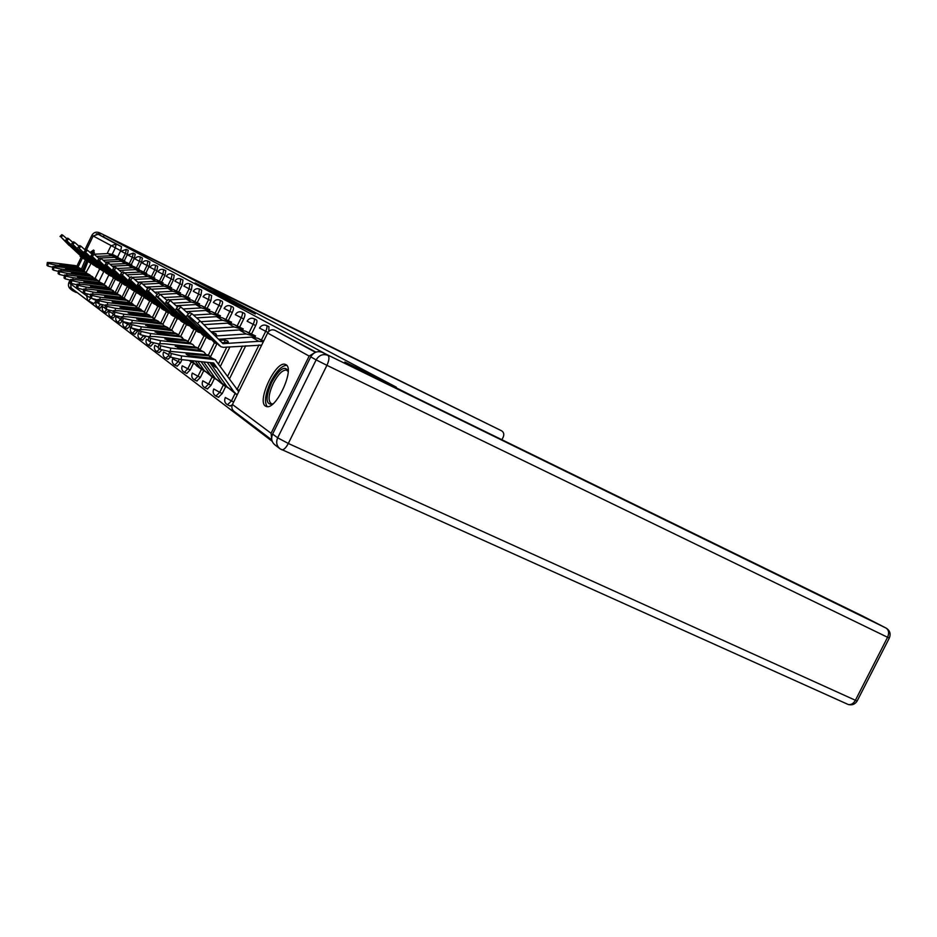 <?xml version="1.0" encoding="UTF-8"?>
<svg xmlns="http://www.w3.org/2000/svg" width="937" height="937" viewBox="0 0 937 937"><rect width="100%" height="100%" fill="white"/><g stroke="black" fill="none" stroke-linecap="round" stroke-linejoin="round"><path stroke-width="1.41" d="M237.986 304.267L195.083 282.915L237.986 304.267M230.033 405.944L232.259 404.889M218.438 397.218L222.256 393.528L219.715 392.357L215.908 396.058M207.382 388.902L211.071 385.271L208.588 384.123L204.898 387.766M196.829 380.972L200.413 377.388L197.976 376.264L194.404 379.848M186.768 373.394L190.234 369.881L187.833 368.768L184.378 372.294M177.14 366.156L180.501 362.689L178.147 361.612L174.797 365.079M94.204 254.185L93.618 250.027L90.104 252.404M85.419 259.584L81.273 269.387M285.89 364.669L285.071 364.329C275.583 360.886 256.656 401.188 265.464 406.084L266.682 406.588C276.321 409.668 295.12 368.628 285.89 364.669M255.286 313.954L221.893 297.228L255.286 313.954M104.183 235.152L186.803 276.321L396.304 387.18L344.851 362.01L375.608 378.396L326.146 354.221L104.183 235.152L103.363 236.827L98.186 234.285L116.153 244.042L115.263 248.036L112.217 254.278M247.122 309.14L203.048 287.167L247.122 309.14M250.659 311.283L216.4 294.312M217.712 295.014L216.412 294.3M217.747 294.944L250.8 311.014M86.157 272.351L91.123 263.367M76.471 292.028L272.198 441.315M314.914 352.581L309.151 356.095L271.062 433.281L271.777 439.758M103.363 236.827L121.564 246.7L120.686 250.694L117.652 256.914M108.879 274.892L104.066 284.766M96.745 299.77L96.359 300.578L92.775 298.903M87.621 300.472L71.247 288.069L70.439 282.74M78.111 266.963L82.526 257.898M86.555 249.652L93.196 235.995L98.186 234.285M154.863 278.031L154.218 277.914M163.085 282.763L162.277 282.564M171.647 287.694L170.675 287.39M180.572 292.836L179.424 292.426M189.895 298.189L188.536 297.685M199.616 303.787L198.047 303.155M209.794 309.643L207.979 308.882M220.429 315.757L218.368 314.867M231.58 322.176L229.237 321.122M243.269 328.899L240.622 327.681M255.543 335.961L252.568 334.568M254.032 318.697L256.375 319.845C257.312 320.524 257.089 322.422 255.696 325.561L251.514 334.052M245.728 345.8L229.389 379.017M225.641 386.641L222.256 393.528M242.097 312.22L244.405 313.345C245.295 314 245.061 315.851 243.702 318.908L239.626 327.2M229.94 346.889L220.418 366.262M214.386 378.536L211.071 385.271M230.713 306.036L232.985 307.149C233.828 307.781 233.594 309.585 232.259 312.56L228.277 320.665M216.857 343.914L210.649 356.564M203.657 370.794L200.413 377.388M219.844 300.145L222.081 301.234C222.889 301.855 222.643 303.611 221.343 306.504L217.454 314.422M206.351 337.027L200.096 349.759M193.409 363.392L190.234 369.881M209.466 294.511L211.668 295.588L210.907 300.718L207.1 308.46M196.149 330.796L190.152 343.012M181.989 359.656L180.501 362.689M199.534 289.111L201.701 290.177L200.916 295.178L197.203 302.756M186.475 324.647L180.747 336.336M190.012 283.958L192.155 285L191.359 289.884L187.728 297.287M177.234 318.721L171.623 330.164M180.9 279.003L183.008 280.034L182.2 284.801L178.651 292.063M168.449 312.899L162.886 324.249M172.15 274.26L174.223 275.279L173.415 279.929L169.937 287.038M160.086 307.16L154.429 318.732M145.832 336.301L145.54 336.887L143.361 335.868L140.374 339.124M163.752 269.704L165.802 270.699L164.982 275.255L161.574 282.213M151.829 302.136L146.219 313.602M138.313 329.765L137.669 331.077L135.525 330.082L132.621 333.291M155.694 265.323L157.697 266.307L156.877 270.758L153.539 277.586M143.9 297.298L138.559 308.226M147.929 261.118L149.908 262.079L149.077 266.436L145.809 273.135M136.333 292.52L131.25 302.932M140.468 257.066L142.412 258.015L141.581 262.278L138.371 268.849M129.083 287.882L124.117 298.025M133.277 253.154L135.197 254.103L134.366 258.272L131.215 264.726M122.115 283.361L117.23 293.363M126.343 249.394L128.24 250.331L127.397 254.419L124.316 260.744M115.45 278.91L110.566 288.924M102.73 304.958L101.571 304.712M268.802 331.382L268.942 326.662L266.565 325.502M167.934 359.234L170.534 357.032M159.114 352.593L161.855 350.051M150.658 346.245L153.668 343.071M142.553 340.143L145.54 336.887M134.764 334.286L137.669 331.077M127.28 328.653L129.693 326.299M120.088 323.242L122.267 321.204M113.154 318.03L115.403 315.804M106.49 313.017L108.95 310.323M100.06 308.179L102.613 305.204M315.933 352.136L274.904 330.281L315.476 352.312M90.924 297.943L88.476 300.988L93.934 303.553L96.359 300.578M238.982 304.841L206.374 288.83L238.982 304.841M246.63 309.128L233.887 302.733L246.56 309.28M59.804 264.574L76.412 266.155L78.497 267.408M77.701 266.635L75.663 265.639L52.238 262.711L47.342 262.477L46.967 265.077M81.46 269.657L79.024 267.923L55.388 264.984L55.189 266.459M59.863 264.082L61.561 265.288L78.193 267.361L80.336 268.415M52.695 267.232L47.939 266.049L48.267 263.461L47.26 262.723M48.267 263.461L55.388 264.984M47.939 266.049L46.932 265.3M69.197 245.248L84.014 259.01L61.069 237.143L62.908 235.281L66.937 238.83M85.302 259.467L84.014 259.01M69.057 245.389L61.069 237.143M81.425 257.347L82.374 257.757M118.003 257.417L111.784 255.719L96.745 256.398M118.144 257.148L112.803 254.548L108.106 253.576L94.028 254.196M61.772 234.718L62.908 235.281M65.508 268.626L82.397 270.207L84.529 271.507M83.709 270.699L81.613 269.68L57.801 266.717L52.847 266.495L52.46 269.13M87.609 273.85L85.115 272.046L61.069 269.071L60.87 270.617M65.567 268.123L67.323 269.364L84.236 271.461L86.438 272.538M58.41 271.379L53.468 270.149L53.807 267.513L52.765 266.74M53.807 267.513L61.069 269.071M53.468 270.149L52.425 269.376M71.423 272.819L88.605 274.412L90.784 275.759M89.94 274.916L87.797 273.862L63.564 270.875L58.562 270.652L58.153 273.346M93.993 278.184L91.428 276.321L66.96 273.323L66.75 274.928M71.493 272.304L73.32 273.592L90.514 275.712L92.775 276.825M64.337 275.689L59.207 274.4L59.558 271.718L58.469 270.922M59.558 271.718L66.96 273.323M59.207 274.4L58.129 273.604M183.804 274.846L501.553 430.786L99.357 232.681L183.804 274.846M501.916 439.722L503.216 437.11C504.305 434.405 503.801 432.332 501.717 430.868L501.553 430.786M70.334 287.144L72.547 290.681L76.237 292.508M101.395 233.781L96.218 233.922M310.733 356.88L272.632 434.065L277.668 437.813L316.144 359.89L310.733 356.88C313.649 352.136 317.538 350.649 322.398 352.406L375.924 378.56L344.957 362.069L415.103 397.3L863.141 616.3M279.648 448.495L274.998 444.946C271.601 442.1 270.816 438.481 272.632 434.065M83.124 270.301L86.954 260.896M91.685 253.868L94.403 252.662M94.274 253.728L93.63 253.95M87.949 261.482L84.178 271.086M67.534 238.221L65.707 240.165L86.637 260.685L82.667 270.008M94.262 250.8L91.194 253.412M272.573 404.175C265.593 404.995 265.276 397.745 271.625 382.413C279.238 369.014 284.766 365.219 288.186 371.04M288.186 371.52L286.417 370.056C282.4 369.939 278.031 374.355 273.311 383.28C268.287 394.688 267.759 401.551 271.707 403.882L272.948 403.859M286.699 365.36C281.744 365.559 276.415 371.052 270.734 381.839C265.241 393.938 264.082 402.207 267.244 406.646M75.077 248.937L90.186 262.957L66.843 240.715L68.717 238.806L72.91 242.496M91.521 263.438L90.186 262.957M74.937 249.078L88.488 261.657M124.785 261.329L118.437 259.584L103.351 260.275M124.926 261.048L119.397 258.343L114.619 257.359L100.306 258.015M99.826 258.038L98.584 258.085M65.754 240.036L66.843 240.715M67.616 238.139L68.717 238.806M81.179 252.767L96.593 267.068L72.84 244.416L74.749 242.472L79.095 246.302M97.975 267.549L96.593 267.068M81.039 252.908L93.817 265.288L72.84 244.416M93.817 265.288L94.836 265.71M131.824 265.382L125.335 263.602L110.215 264.316M131.965 265.089L126.226 262.29L121.365 261.294L105.284 262.044M73.519 241.875L74.749 242.472M77.572 277.176L95.047 278.781L97.284 280.175M96.406 279.285L94.204 278.219L69.561 275.197L64.489 274.986L64.079 277.727M100.622 282.693L97.975 280.772L73.086 277.739L72.863 279.413M77.63 276.649L79.528 277.996L97.038 280.128L99.345 281.276M70.498 280.163L65.168 278.828L65.52 276.099L64.395 275.267M65.52 276.099L73.086 277.739M65.168 278.828L64.044 277.996M83.955 281.697L101.746 283.325L104.042 284.754M103.129 283.829L100.868 282.728L75.792 279.683L70.662 279.472L70.228 282.271M107.509 287.39L104.792 285.387L79.446 282.318L79.223 284.075M84.025 281.17L85.993 282.564L103.82 284.719L106.186 285.902M76.916 284.813L71.364 283.431L71.727 280.643L70.556 279.776M71.727 280.643L79.446 282.318M71.364 283.431L70.193 282.564M90.596 286.406L108.715 288.034L111.07 289.533M110.121 288.561L107.802 287.425L82.257 284.344L77.08 284.145L76.623 287.003M114.665 292.274L111.878 290.189L86.075 287.097L85.829 288.936M90.666 285.867L92.716 287.319L110.859 289.498L113.295 290.716M83.592 289.65L77.806 288.209L78.181 285.363L76.963 284.473M78.181 285.363L86.075 287.097M77.806 288.209L76.588 287.308M87.516 256.75L103.246 271.332L79.071 248.258L81.015 246.279L85.536 250.261M104.675 271.824L103.246 271.332M87.364 256.89L100.364 269.481L79.071 248.258M100.364 269.481L101.419 269.915M139.133 269.598L132.492 267.771L117.324 268.497M139.285 269.294L133.312 266.389L128.381 265.37L112.253 266.143M79.739 245.658L81.015 246.279M94.098 260.873L110.168 275.759L85.548 252.264L87.528 250.238L92.236 254.384M111.644 276.263L110.168 275.759M93.946 261.025L107.158 273.838L87.691 255.239L84.271 251.666L85.548 252.264M107.158 273.838L108.259 274.283M146.722 273.967L139.941 272.105L124.68 272.854M146.886 273.651L140.679 270.641L135.654 269.61L119.491 270.395M86.192 249.593L87.528 250.238M100.95 265.171L117.359 280.374L92.283 256.422L94.297 254.36L99.193 258.671M118.894 280.889L117.359 280.374M100.798 265.323L114.232 278.371L94.403 259.42L90.959 255.801L92.283 256.422M114.232 278.371L115.368 278.828M154.628 278.523L147.671 276.614L132.187 277.387M154.781 278.195L148.339 275.056L143.22 274.014L127.022 274.822M92.915 253.693L94.297 254.36M97.507 291.302L115.954 292.953L118.378 294.499M117.394 293.48L115.017 292.309L89.003 289.205L83.756 289.018L83.288 291.922M122.126 297.345L119.257 295.19L92.974 292.063L92.716 293.984M97.577 290.763L99.72 292.274L118.203 294.464L120.697 295.717M90.538 294.686L84.517 293.187L84.892 290.294L83.627 289.357M84.892 290.294L92.974 292.063M104.71 296.397L123.508 298.06L125.991 299.664M84.517 293.187L83.252 292.25M108.071 269.645L124.855 285.164L99.299 260.755L101.348 258.647L106.455 263.145M126.436 285.691L124.855 285.164M107.919 269.797L121.599 283.079L101.395 263.777L97.916 260.111L99.299 260.755M121.599 283.079L122.77 283.56M162.839 283.267L155.729 281.299L139.953 282.107M139.718 282.119L137.891 282.213M163.015 282.915L156.303 279.648L151.091 278.594L134.846 279.425M99.908 257.956L101.348 258.647M124.961 298.598L122.513 297.392L96.019 294.265L90.725 294.077L90.233 297.052M129.903 302.639L126.94 300.39L100.154 297.24L99.884 299.254M104.78 295.846L107.005 297.427L125.839 299.641L128.416 300.929M97.788 299.945L91.51 298.376L91.896 295.424L90.573 294.452M91.896 295.424L100.154 297.24M91.51 298.376L90.186 297.392M115.497 274.307L132.656 290.165L106.607 265.265L108.704 263.11L114.021 267.806M134.296 290.704L132.656 290.165M115.345 274.459L129.259 287.999L108.68 268.31L105.167 264.609L106.607 265.265M129.259 287.999L130.489 288.479M171.401 288.198L164.116 286.183L146.231 287.12M171.576 287.835L164.584 284.438L159.29 283.372L142.998 284.216M107.193 262.395L108.704 263.11M112.217 301.714L131.367 303.389L133.921 305.052M132.855 303.939L130.337 302.698L103.339 299.535L97.975 299.36L97.46 302.393M138.008 308.168L134.951 305.825L107.65 302.639L107.368 304.759M112.288 301.164L114.607 302.803L133.804 305.04L136.451 306.376M105.354 305.415L98.795 303.787L99.193 300.765L97.811 299.758M99.193 300.765L107.65 302.639M98.795 303.787L97.413 302.768M123.227 279.167L140.784 295.378L114.22 269.973L116.364 267.771L121.927 272.679M142.494 295.928L140.784 295.378M123.087 279.32L137.247 293.117L116.27 273.03L112.721 269.294L114.22 269.973M137.247 293.117L138.524 293.609M180.326 293.34L172.853 291.266L154.91 292.239M180.513 292.965L173.216 289.416L167.828 288.338L151.466 289.205M114.794 267.022L116.364 267.771M120.041 307.266L139.578 308.952L142.201 310.686M141.089 309.503L138.5 308.226L110.964 305.029L105.553 304.865L105.014 307.98M146.465 313.93L143.314 311.482L115.474 308.273L115.169 310.51M120.123 306.704L122.548 308.414L142.119 310.674L144.848 312.044M113.26 311.131L106.408 309.433L106.818 306.352L105.377 305.298M106.818 306.352L115.474 308.273M106.408 309.433L104.967 308.367M131.309 284.227L149.276 300.812L122.185 274.881L124.363 272.632L130.173 277.762M151.056 301.374L149.276 300.812M131.157 284.391L145.586 298.458L124.188 277.961L120.615 274.19L122.185 274.881M145.586 298.458L146.91 298.962M189.637 298.704L181.977 296.572L163.987 297.579M189.836 298.306L182.223 294.616L176.718 293.515L160.204 294.429L167.196 300.601M122.724 271.859L124.363 272.632M128.228 313.052L148.14 314.75L150.845 316.565M149.686 315.324L147.015 314L118.94 310.779L113.471 310.627L112.909 313.801M155.296 319.962L152.052 317.409L123.649 314.164L123.333 316.519M128.299 312.478L130.84 314.282L150.798 316.554L153.609 317.971M130.032 323.335L122.665 321.508L123.11 318.287L121.529 317.128L114.349 315.336L114.782 312.185L113.272 311.084M114.782 312.185L123.649 314.164M114.349 315.336L112.85 314.223M136.779 319.107L157.088 320.817L162.769 324.179L132.199 320.325L131.859 322.808M158.669 321.403L155.917 320.032L127.268 316.776L121.751 316.636L121.154 319.892M136.849 318.533L139.508 320.407L159.864 322.703L161.187 323.593M164.537 326.263L162.769 324.179M123.11 318.287L132.199 320.325M122.665 321.508L121.096 320.337M145.715 325.432L166.458 327.165L172.361 330.656L141.147 326.779L140.796 329.402M168.063 327.751L165.228 326.334L135.994 323.066L130.419 322.937L129.786 326.263M145.797 324.858L148.573 326.826L169.363 329.133L175.172 317.268M174.212 332.858L172.361 330.656M139.027 329.871L131.367 327.973L131.824 324.67L130.173 323.464M131.824 324.67L141.147 326.779M131.367 327.973L129.728 326.744M194.463 363.896L189.836 360.476M155.097 332.061L176.273 333.818L179.236 335.868M177.913 334.415L174.985 332.94L145.13 329.648L139.496 329.531L138.84 332.928M184.355 339.78L180.759 336.851L150.541 333.549L150.154 336.313M155.179 331.487L158.084 333.549L179.318 335.879L182.41 337.461M202.298 369.916L196.629 365.84L192.12 360.71M205.004 371.45L199.722 367.269L195.283 361.038M148.514 336.734L140.491 334.743L140.96 331.37L139.226 330.093M140.96 331.37L150.541 333.549M140.491 334.743L138.77 333.455M164.924 339.018L186.557 340.787L189.614 342.93M188.232 341.384L185.21 339.873L154.71 336.547L149.03 336.442L148.327 339.932M194.99 347.041L192.952 344.582L191.265 343.973L160.379 340.635L159.969 343.586M165.006 338.444L168.063 340.599L189.742 342.954L192.952 344.582M213.203 377.752L204.325 370.572L197.73 361.284M216.06 379.356L210.579 375.058L201.057 361.635M158.517 343.926L150.061 341.841L150.541 338.386L148.725 337.062M150.541 338.386L160.379 340.635M175.242 346.315L197.344 348.095L200.518 350.356M150.061 341.841L148.245 340.494M199.054 348.716L195.927 347.135L164.76 343.797L159.032 343.703L158.294 347.276M206.152 354.666L204.02 352.066L202.287 351.445L170.721 348.095L170.288 351.223M175.324 345.741L178.534 348.014L200.705 350.368L204.02 352.066M224.669 385.985L215.416 378.525L203.645 361.905M227.668 387.66L221.987 383.233L207.159 362.268M169.082 351.504L160.11 349.302L160.614 345.765L158.704 344.371M160.614 345.765L170.721 348.095M160.11 349.302L158.212 347.885M139.742 289.533L158.142 306.493L130.489 280.011L132.726 277.715L138.793 283.079M159.993 307.067L158.142 306.493M139.59 289.685L154.289 304.021L132.457 283.103L128.861 279.296L130.489 280.011M154.289 304.021L155.659 304.548M199.37 304.314L191.499 302.124L173.462 303.143M199.569 303.893L191.616 300.039L186.018 298.926L169.175 299.875M167.828 299.945L166.587 300.016M131.004 276.907L132.726 277.715M148.55 295.061L167.418 312.443L139.18 285.387L141.475 283.033L147.823 288.643M169.339 313.017L167.418 312.443M148.397 295.214L163.389 309.854L141.1 288.491L137.481 284.649L139.18 285.387M163.389 309.854L164.807 310.393M209.525 310.17L201.455 307.91L183.371 308.976M209.747 309.737L201.432 305.708L195.716 304.572L176.226 305.696M139.66 282.189L141.475 283.033M157.779 300.859L177.116 318.65L148.292 290.997L150.623 288.596L157.275 294.476M179.119 319.236L177.116 318.65M157.627 301.011L172.9 315.945L150.154 294.124L146.5 290.247L148.292 290.997M172.9 315.945L174.387 316.495M220.172 316.296L211.867 313.977L193.725 315.066M220.394 315.839L211.692 311.634L205.871 310.487L186.311 311.646M148.725 287.718L150.623 288.596M167.442 306.926L187.295 325.162L157.826 296.888L160.215 294.429L158.4 293.328L156.022 295.776L157.826 296.888M189.368 325.76L187.295 325.162M181.848 321.649L156.022 295.776M167.29 307.078L182.293 321.871L184.413 322.902M231.31 322.715L222.772 320.325L200.834 321.684M231.544 322.246L222.432 317.83L216.482 316.671L196.875 317.866M177.561 313.298L197.953 332.003L167.828 303.073L170.276 300.543L177.608 307.043M200.131 332.612L197.953 332.003M192.237 328.301L169.562 306.2L165.872 302.264L167.828 303.073M177.421 313.438L192.729 328.559L194.931 329.601M242.999 329.449L234.203 326.978L207.85 328.664M243.245 328.946L233.688 324.331L227.621 323.148L203.809 324.635M168.18 299.582L170.276 300.543M214.28 335.036L216.459 334.896L215.943 333.736L212.98 332.74L213.004 333.783M188.208 319.974L209.15 339.171L178.346 309.561L180.853 306.973L188.548 313.801M211.422 339.791L209.15 339.171M203.13 335.282L179.998 312.7L176.297 308.741L178.346 309.561M188.068 320.126L203.68 335.575L205.964 336.641M212.98 332.74L212.02 332.799M255.274 336.524L246.208 333.97L215.241 336.008M255.532 335.996L245.482 331.136L239.286 329.941L210.977 331.768M178.639 305.966L180.853 306.973M212.664 362.83L215.85 367.339L212.289 364.88L213.484 363.989M186.088 353.975L208.682 355.779L211.973 358.145M210.438 356.411L207.206 354.772L169.562 351.328L168.683 355.662L165.638 358.168M237.073 394.899L233.969 391.83L213.601 362.994L181.087 359.562L170.686 357.149L168.683 355.662M238.771 391.631L215.147 359.656L181.602 355.931L181.087 359.562M186.17 353.413C185.62 354.022 186.744 354.818 189.555 355.802L212.219 358.18L215.651 359.937M212.289 364.88L210.708 362.631M236.71 394.641L227.059 386.876L209.876 362.549M170.686 357.149L171.202 353.53L169.187 352.054M171.202 353.53L181.602 355.931M239.357 390.436L236.499 389.113M222.01 342.719L228.359 342.298L227.785 341.068L224.704 340.026L224.763 342.532M263.309 341.794L258.835 341.314L223.006 343.668L200.049 320.911L197.473 323.581L189.403 316.39L191.968 313.731L200.049 320.911M199.382 327.013L220.933 346.725L197.473 323.581M261.669 345.121L223.346 347.334L220.933 346.725M214.585 342.614L190.961 319.529L187.248 315.546L189.403 316.39M199.253 327.142L215.194 342.942L217.571 344.043M224.704 340.026L219.633 340.365M263.66 341.08L257.886 338.292L251.549 337.086L218.532 339.276M189.637 312.689L191.968 313.731M309.151 356.095L267.631 333.01L232.435 404.491L271.062 433.281M120.686 250.694L93.196 235.995M103.773 271.601L99.123 281.123M91.217 298.165L86.591 295.776L87.399 294.113M95.035 278.43L99.638 269.013M107.146 253.611L110.929 245.857L116.153 244.042L121.564 246.7M70.076 283.466L86.591 295.776L87.797 300.601L93.934 303.553M267.982 332.389L265.721 331.288L261.435 340.002M259.022 344.898L237.12 389.405M235.105 393.493L231.404 401.001L227.468 404.772M233.653 402.032L225.278 397.487M255.696 325.561L253.177 324.331L248.996 332.834M242.507 346.022L227.562 376.416M223.322 385.025L219.715 392.357L213.753 388.949M243.702 318.908L241.231 317.702L237.155 326.006M226.777 347.1L218.626 363.708M212.102 376.967L208.588 384.123L202.767 380.82M232.259 312.56L229.834 311.377L225.864 319.494M214.503 342.602L208.377 355.088M201.408 369.272L197.976 376.264L192.296 373.067M221.343 306.504L218.965 305.345L215.077 313.274M203.985 335.868L198.023 348.014M191.195 361.94L187.833 368.768L182.223 365.828C181.181 368.78 181.954 370.958 184.577 372.387L186.955 373.488M210.907 300.718L208.576 299.582L204.781 307.324M193.971 329.367L188.103 341.314M179.26 359.339L178.147 361.612L172.677 358.742C171.658 361.612 172.42 363.755 174.973 365.161L177.316 366.238M200.916 295.178L198.632 294.066L194.919 301.644M184.472 322.96L178.58 334.989M191.359 289.884L189.122 288.783L185.491 296.197M182.2 284.801L179.998 283.724L176.449 290.985M166.294 311.716L160.801 322.937M173.415 279.929L171.248 278.875L167.77 285.984M157.838 306.294L152.485 317.221M164.982 275.255L162.851 274.213L159.442 281.182M149.721 301.058L144.474 311.798M135.888 329.344L135.525 330.082L131.684 328.161M156.877 270.758L154.781 269.739L151.443 276.567M142.014 295.869L136.767 306.61M128.685 323.136L125.183 327.681M129.903 325.408L123.286 321.93M149.077 266.436L147.027 265.429L143.759 272.128M134.553 290.95L129.271 301.773M121.435 317.807L118.015 322.281M121.224 319.376L116.153 316.636M141.581 262.278L139.566 261.294L136.357 267.865M127.256 286.488L122.021 297.205M134.366 258.272L132.375 257.3L129.224 263.754M120.229 282.178L115.263 292.344M127.397 254.419L125.441 253.458L122.36 259.795M113.518 277.902L108.739 287.682M126.284 249.371L125.441 253.458L121.025 251.233L126.284 249.371M100.564 304.455L98.092 307.254M97.425 302.674L96.253 301.995C95.422 304.314 96.054 306.083 98.174 307.301L100.142 308.214M133.218 253.131L132.375 257.3L127.865 255.028L133.218 253.131M106.806 309.655L104.487 312.08M140.398 257.031L139.566 261.294L134.975 258.952C136.287 256.855 138.102 256.211 140.398 257.031M113.471 314.68L111.128 317.081M147.859 261.083L147.027 265.429L142.342 263.051C143.689 260.908 145.528 260.252 147.859 261.083M155.612 265.288L154.781 269.739L150.002 267.303C151.372 265.124 153.235 264.445 155.612 265.288M163.682 269.669L162.851 274.213L157.966 271.718C159.36 269.505 161.269 268.814 163.682 269.669M172.068 274.213L171.248 278.875L166.259 276.321C167.676 274.061 169.609 273.358 172.068 274.213M180.806 278.957L179.998 283.724L174.891 281.112C176.343 278.816 178.311 278.09 180.806 278.957M151.267 342.403L148.444 345.214M189.918 283.899L189.122 288.783L183.898 286.113C185.374 283.759 187.377 283.021 189.918 283.899M159.63 348.939L156.854 351.551M199.417 289.065L198.632 294.066L193.291 291.325C194.802 288.936 196.84 288.174 199.417 289.065M209.349 294.452L208.576 299.582L203.095 296.771C204.641 294.323 206.726 293.55 209.349 294.452M219.715 300.086C220.523 300.695 220.265 302.452 218.965 305.345L213.355 302.464C214.924 299.969 217.056 299.172 219.715 300.086M230.572 305.977C231.416 306.61 231.17 308.402 229.834 311.377L224.095 308.425C225.7 305.872 227.855 305.052 230.572 305.977M241.945 312.138C242.835 312.794 242.601 314.656 241.231 317.702L235.339 314.668C236.979 312.056 239.181 311.225 241.945 312.138M253.868 318.615C254.805 319.294 254.571 321.204 253.177 324.331L247.122 321.204C248.809 318.545 251.057 317.69 253.868 318.615M266.377 325.408C267.373 326.111 267.162 328.067 265.721 331.288L259.502 328.079C261.224 325.362 263.52 324.471 266.377 325.408M105.014 308.039L102.672 306.645M112.932 313.602L109.289 311.541M131.461 328.032L130.653 327.54C129.739 330.105 130.43 332.038 132.749 333.349L134.881 334.345M139.18 333.759L138.383 333.267C137.434 335.891 138.137 337.859 140.503 339.194L142.682 340.201M148.28 340.307L146.418 339.241C145.458 341.923 146.172 343.926 148.585 345.273L150.798 346.303M158.283 347.358L154.863 345.331M168.812 354.725L163.542 351.961C162.546 354.772 163.284 356.856 165.802 358.239L168.098 359.304M274.775 330.222L274.904 330.281C271.859 329.168 269.434 330.082 267.631 333.01L267.666 332.94M271.8 439.898L233.969 411.261C231.837 409.481 231.322 407.22 232.435 404.491L232.552 404.245M76.412 266.155L75.663 265.639M79.024 267.923L78.193 267.361M82.772 258.143L83.557 258.635M80.137 256.445L80.969 256.984M108.106 253.576L111.784 255.719M112.803 254.548L116.528 256.703M61.842 234.637L60.015 236.499M82.397 270.207L81.613 269.68M85.115 272.046L84.236 271.461M88.605 274.412L87.797 273.862M91.428 276.321L90.514 275.712M93.22 235.96L91.92 235.234L84.904 249.664L91.92 235.234C93.712 232.353 96.183 231.498 99.357 232.681L99.334 232.681M81.226 257.218L76.904 266.096L81.214 257.218M72.29 290.482L70.685 289.252C68.448 287.39 67.874 285.106 68.951 282.4L70.076 280.093L68.951 282.4L70.158 283.302M322.398 352.406L886.027 628.048C888.826 629.98 889.342 633.061 887.573 637.277L326.919 365.336L288.315 443.47L855.399 700.267L887.573 637.277L889.33 638.027M857.285 700.747L889.295 638.097C890.993 633.927 889.974 630.613 886.226 628.153L862.942 616.195M857.156 701.005L855.399 700.267C853.466 703.605 851.065 705.011 848.219 704.495C852.026 705.479 855.012 704.308 857.156 701.005M280.046 448.8L282.025 449.83C284.005 449.772 286.101 447.652 288.315 443.47L277.668 437.813C275.829 442.264 276.626 445.93 280.046 448.8L847.563 704.202M327.915 355.369C323.019 353.589 319.095 355.1 316.144 359.89L326.919 365.336C329.215 360.195 329.555 356.88 327.915 355.369M88.921 262.079L89.718 262.594M86.169 260.322L87.047 260.873M114.619 257.359L118.437 259.584M119.397 258.343L123.262 260.58M95.293 266.155L96.124 266.694M92.435 264.328L93.349 264.913M121.365 261.294L125.335 263.602M126.226 262.29L130.243 264.609M73.613 241.781L71.704 243.714M95.047 278.781L94.204 278.219M97.975 280.772L97.038 280.128M101.746 283.325L100.868 282.728M104.792 285.387L103.82 284.719M108.715 288.034L107.802 287.425M111.878 290.189L110.859 289.498M101.899 270.395L102.765 270.945M98.947 268.497L99.884 269.095M128.381 265.37L132.492 267.771M133.312 266.389L137.481 268.79M79.832 245.564L77.888 247.532M108.774 274.799L109.676 275.373M105.705 272.831L106.677 273.452M135.654 269.61L139.941 272.105M140.679 270.641L145.012 273.135M86.298 249.488L84.318 251.503M115.93 279.378L116.867 279.976M112.733 277.329L113.74 277.973M143.22 274.014L147.671 276.614M148.339 275.056L152.836 277.657M98.947 261.294L98.362 261.88M93.021 253.576L91.006 255.637M115.954 292.953L115.017 292.309M119.257 295.19L118.203 294.464M123.368 284.134L124.34 284.766M120.041 282.002L121.096 282.681M151.091 278.594L155.729 281.299M156.303 279.648L160.988 282.353M106.127 265.71L105.518 266.331M100.025 257.839L97.963 259.936M123.508 298.06L122.513 297.392M126.94 300.39L125.839 299.641M131.121 289.1L132.14 289.756M127.655 286.886L128.756 287.589M159.29 283.372L164.116 286.183M164.584 284.438L169.468 287.261M113.611 270.325L112.967 270.98M107.31 262.266L105.225 264.41M131.367 303.389L130.337 302.698M134.951 305.825L133.804 305.04M139.203 294.277L140.269 294.956M135.584 291.957L136.732 292.695M167.828 288.338L172.853 291.266M173.216 289.416L178.311 292.356M121.412 275.127L120.744 275.818M114.923 266.893L112.78 269.083M139.578 308.952L138.5 308.226M143.314 311.482L142.119 310.674M147.636 299.676L148.749 300.39M143.865 297.263L145.059 298.025M176.718 293.515L181.977 296.572M182.223 294.616L187.529 297.685M129.564 280.14L128.861 280.866M122.852 271.718L120.674 273.955M148.14 314.75L147.015 314M152.052 317.409L150.798 316.554M157.088 320.817L155.917 320.032M166.458 327.165L165.228 326.334M170.745 330.07L169.363 329.133M176.273 333.818L174.985 332.94M180.759 336.851L179.318 335.879M199.722 367.269L193.748 362.994M186.557 340.787L185.21 339.873M191.265 343.973L189.742 342.954M210.579 375.058L204.325 370.572M197.344 348.095L195.927 347.135M202.287 351.445L200.705 350.368M221.987 383.233L215.416 378.525M156.444 305.321L157.603 306.059M152.497 302.792L153.75 303.588M186.018 298.926L191.499 302.124M191.616 300.039L197.168 303.248M138.09 285.375L137.341 286.148M131.145 276.755L128.919 279.039M165.65 311.213L166.868 311.986M161.527 308.578L162.839 309.409M195.716 304.572L201.455 307.91M201.432 305.708L207.229 309.058M147.004 290.857L146.207 291.665M139.812 282.025L137.54 284.368M175.289 317.385L176.554 318.193M170.967 314.621L172.338 315.5M205.871 310.487L211.867 313.977M211.692 311.634L217.759 315.137M156.338 296.584L155.495 297.451M148.889 287.542L146.559 289.943M185.385 323.851L186.709 324.706M180.864 320.958L182.293 321.871M216.482 316.671L222.772 320.325M222.432 317.83L228.78 321.496M166.13 302.592L165.24 303.506M195.974 330.632L197.367 331.522M191.23 327.599L192.729 328.559M227.621 323.148L234.203 326.978M233.688 324.331L240.352 328.173M176.402 308.882L175.453 309.866M168.367 299.383L165.931 301.901M207.089 337.753L208.553 338.69M202.099 334.556L203.68 335.575M239.286 329.941L246.208 333.97M245.482 331.136L252.486 335.177M187.213 315.488L186.182 316.554M178.85 305.755L176.355 308.332M208.682 355.779L207.206 354.772M213.894 359.304L212.219 358.18M233.969 391.83L227.059 386.876M238.83 391.502L237.799 390.764M222.573 343.282L223.264 343.727M218.778 345.238L220.324 346.221M213.531 341.876L215.194 342.942M251.549 337.086L258.835 341.314M257.886 338.292L263.449 341.501M189.86 312.454L187.306 315.101M286.172 364.856L285.071 364.329M106.572 313.063L104.581 312.126C102.426 310.885 101.77 309.093 102.637 306.727M113.26 318.076L111.222 317.128C109.032 315.874 108.364 314.047 109.242 311.646M120.194 323.288L118.121 322.328C115.883 321.063 115.216 319.189 116.118 316.741M127.397 328.711L125.289 327.727C123.016 326.439 122.337 324.542 123.251 322.035M159.267 352.663L157.006 351.621C154.546 350.251 153.82 348.213 154.816 345.484M197.051 381.066L194.615 379.942C191.933 378.501 191.148 376.276 192.249 373.266M207.616 389.007L205.133 387.871C202.392 386.395 201.584 384.123 202.72 381.043M218.696 397.335L216.154 396.175C213.355 394.676 212.535 392.357 213.695 389.195M230.326 406.072L227.738 404.889C224.868 403.378 224.025 401.001 225.22 397.745M87.797 300.601L88.476 300.988M287.331 370.49L286.417 370.056M86.637 260.685L87.504 261.247M191.886 362.432L189.04 360.394M181.427 321.414L182.867 322.328M191.804 328.067L193.315 329.028M202.697 335.036L204.278 336.055M214.14 342.368L215.803 343.434"/></g></svg>
